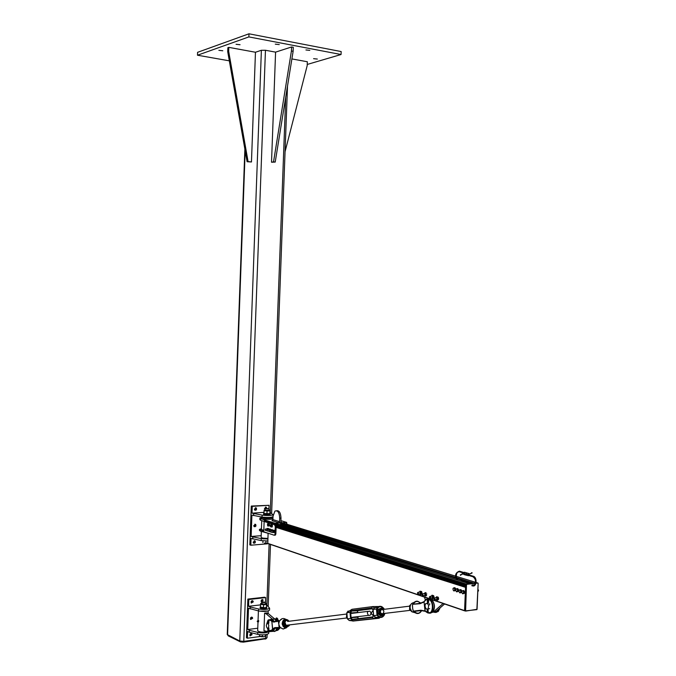 <?xml version="1.0" encoding="UTF-8"?>
<svg xmlns="http://www.w3.org/2000/svg" width="676" height="676" viewBox="0 0 676 676"><rect width="100%" height="100%" fill="white"/><g stroke="black" fill="none" stroke-linecap="round" stroke-linejoin="round"><path stroke-width="1.01" d="M218.872 50.337L222.793 50.768L218.872 50.337M313.596 58.677L317.34 59.057L313.596 58.677M275.276 44.151L279.256 44.574L275.276 44.151M305.932 49.965L309.811 50.362L305.932 49.965M236.059 44.286L240.056 44.726L236.059 44.286M197.485 55.221L197.586 52.331L248.979 33.8L341.169 51.562L341.05 54.519L248.869 36.91L197.485 55.221L229.333 60.832M307.242 64.448L341.05 54.519M248.979 33.8L248.869 36.91M267.02 637.73L265.609 638.406L243.774 641.347L239.777 640.992L227.246 634.544L244.873 149.075M255.46 52.246L228.818 47.362L228.674 51.342L248.067 161.547L251.464 161.97L255.46 52.246L261.384 50.277L265.448 50.261L275.58 52.136L271.524 162.223L273.535 161.868L291.424 50.996L291.576 46.974L275.58 52.136M266.26 638.676L243.377 642.141L240.386 641.87L228.184 635.837L227.939 635.144M251.464 161.97L247.103 161.725L227.719 51.672L227.863 47.692L228.818 47.362M248.067 161.547L247.103 161.725M228.674 51.342L227.719 51.672M285.069 151.669L307.2 65.572L307.343 61.753L291.897 58.922M291.576 46.974L293.274 47.295L293.122 51.317L275.216 162.079L271.524 162.223M275.216 162.079L273.535 161.868M293.122 51.317L291.424 50.996M263.978 512.366L251.996 513.16L262.119 515.12C267.586 515.754 271.245 515.619 273.096 514.706L269.927 512.383M273.028 516.633L273.019 516.658C271.169 517.579 267.51 517.715 262.043 517.081L251.92 515.104L251.134 536.474L261.19 535.679M253.703 513.684L253.627 515.627M253.754 525.624L255.697 524.458C256.28 526.19 255.765 526.917 254.134 526.621L253.754 525.624M267.89 539.034L261.249 538.628L251.134 536.474M267.654 543.107L267.628 543.808L250.813 545.211L251.066 538.417L261.173 540.58L267.814 540.994M252.773 539L252.841 537.048M253.145 542.118L255.105 540.944C255.663 542.684 255.131 543.403 253.508 543.09L253.145 542.118M265.093 509.645L264.46 508.479L266.361 507.321L266.75 508.428M265.685 508.513L268.609 508.631L265.651 508.783L265.457 507.11M254.362 509.129L256.288 507.963C256.897 509.687 256.39 510.414 254.751 510.135L254.362 509.129M254.675 510.067L255.705 508.682L255.384 507.744M254.049 526.536L255.097 525.142L254.801 524.23M253.424 542.989L254.497 541.586L254.218 540.707M251.996 513.16L252.241 506.349L251.269 506.062L249.841 544.864L250.813 545.211M252.241 506.349L269.056 505.302L251.269 506.062M269.056 505.302L268.921 508.927M280.903 520.647L286.717 522.43L286.362 524.069M259.863 518.34L259.821 519.641L260.733 520.334L264.139 521.399M279.078 524.466L283.261 524.162M275.284 526.494L276.146 526.427L275.867 533.913L275.005 533.981L275.284 526.494L274.566 524.753L275.022 523.892L274.566 524.753L264.139 521.483L264.595 520.63L275.022 523.892M286.692 523.114L286.666 523.866M264.595 520.63L264.62 519.979L259.871 518.179L262.026 517.562M264.375 520.79L264.409 519.988M274.997 524.72L275.183 523.266L264.62 519.979M259.449 529.57L259.423 530.373L260.336 531.099L268.102 533.313M261.342 531.547L261.13 537.276C261.578 538.037 263.843 538.392 267.916 538.35M286.717 522.43L275.183 523.266M271.676 517.808L272.977 518.146M272.918 519.607L273.053 516.16L274.938 511.081C277.751 510.135 279.34 512.501 279.712 518.179L280.996 518.086L280.87 521.568L281.681 522.497L278.689 522.709L279.585 521.652L272.918 519.607L272.031 520.655L278.689 522.709M271.651 517.562L271.668 517.199C268.98 518.019 265.778 517.985 262.068 517.089M279.712 518.179L279.585 521.652M280.996 518.086C280.734 512.881 279.281 510.431 276.636 510.735M264.139 521.483L263.758 531.809L274.177 535.223L275.445 535.071L275.867 533.913M287.477 524.407L286.954 523.841M465.587 586.168L276.146 526.452L275.124 524.779M275.005 533.981L274.583 535.138M263.775 531.235L259.457 529.392L261.443 528.691M261.739 520.647L261.418 529.469L263.809 530.347M266.809 538.375L265.161 538.333M263.708 538.197L267.916 538.392M265.068 510.135L268.989 510.253M265.085 509.814L264.079 510.135L265.575 510.583L268.533 510.659L269.969 510.295L268.997 509.924M269.952 510.245L269.986 510.828L267.054 511.022L264.088 510.667L264.079 510.135L263.953 512.957L263.978 513.507L265.457 513.946L269.876 513.667L263.978 513.54M269.986 510.828L269.876 513.667M267.054 511.022L266.944 513.861M264.088 510.667L263.978 513.507M269.885 513.447L270.155 513.709C267.662 514.284 265.491 514.191 263.657 513.439L263.953 513.261M263.648 513.515L263.615 514.419C265.457 515.171 267.628 515.264 270.121 514.681L270.121 514.605M265.474 508.707L268.735 508.766M264.375 543.082L267.189 543.158L264.375 543.082M262.922 540.834L262.905 542.617L262.972 540.834M265.938 541.011L265.871 543.014M265.136 529.249L265.643 530.423L265.195 530.314M266.834 529.959L267.012 530.922L266.834 529.959M266.969 530.888L267.519 530.829L266.902 529.832M268.871 530.601L269.056 531.581L268.871 530.601M268.938 530.491L269.555 531.513L269.006 531.547M270.73 531.082L271.27 532.232L270.806 532.13M268.609 525.953L268.516 523.647L268.93 525.556L267.662 525.987L267.442 523.908L267.662 525.987M267.78 523.714L268.516 523.655M268.262 524.466L268.152 525.049L267.95 524.094L268.989 524.415M268.203 525.607L268.152 525.049L268.203 525.607L268.93 525.556M270.561 524.703L270.299 525.134L271.879 524.914L271.921 526.46M271.152 524.965L271.186 525.531L270.78 524.846L271.879 524.914M270.231 526.114L270.299 525.134L270.637 526.807L270.231 526.114M271.372 526.08L271.186 525.531L272.098 526.029M271.008 526.934L271.701 526.917M271.921 526.452L271.735 526.883M268.947 526.122L268.778 523.418M268.431 525.911L269.031 526.063C269.631 524.568 269.428 523.714 268.414 523.486L268.271 523.655M272.005 527.094L271.837 524.373M271.49 526.9L272.098 527.035C272.698 525.531 272.496 524.669 271.473 524.449L271.321 524.618M268.389 525.953L268.22 523.68M271.676 526.925L271.575 524.601M271.262 524.652L271.49 526.934M268.592 529.519L269.428 529.08L269.783 530.237M269.825 530.237L270.645 530.119L270.29 529.012L270.645 530.119L270.29 529.012L268.778 529.071L268.524 528.488L268.778 529.08M268.693 529.249L269.445 529.063L269.8 530.204M266.817 528.945L267.688 528.548L267.95 529.562M267.983 529.562L267.704 528.531L268.516 528.471L267.037 528.455L268.541 528.48L268.786 529.063M270.628 530.178L271.498 529.764L271.794 530.804M271.828 530.804L271.498 529.764L272.352 529.688L272.631 530.33L272.352 529.697L270.839 529.697L272.2 529.663M272.191 529.654L273.645 531.344L273.408 532.511L272.521 532.189M274.27 532.443L274.481 531.657L274.245 532.46L272.758 532.595L274.27 532.443L274.295 530.542L273.231 530.271L274.076 530.195M274.422 530.913L274.481 531.657M272.758 532.595L274.245 532.46L273.408 532.511L273.679 531.361L274.498 531.649M274.439 530.93L273.645 531.344L273.248 530.254L272.597 530.339M268.685 633.192L268.676 633.446C266.809 634.941 263.158 635.246 257.708 634.358L249.343 632.246L249.41 630.302L257.784 632.415C262.204 633.226 265.727 633.074 268.347 631.959L268.465 631.874M249.343 632.246L247.644 631.443L247.399 638.212L246.436 637.747L247.855 599.088L264.654 597.204L265.634 597.609L265.457 602.4M257.767 628.215L247.72 629.508L249.41 630.302M247.72 629.508L248.498 608.214L258.578 610.952C264.02 611.788 267.679 611.518 269.547 610.132L269.555 609.904M252.655 618.303L250.644 619.495C250.196 617.729 250.762 617.027 252.342 617.399L252.655 618.303M266.496 604.8L269.614 608.189C267.755 609.566 264.096 609.837 258.646 609L250.272 607.023L250.196 608.966M250.272 607.023L248.574 606.279L260.556 604.885M248.574 606.279L248.819 599.502L265.634 597.609M253.263 601.885L251.261 603.068C250.788 601.31 251.345 600.609 252.942 600.972L253.263 601.885M261.958 602.198L261.358 601.919C260.877 600.178 261.426 599.477 263.006 599.815L262.812 601.868M252.055 634.705L250.027 635.905C249.605 634.13 250.179 633.437 251.751 633.818L252.055 634.705M249.892 635.727L251.083 634.249L250.914 633.539M250.517 619.326L251.692 617.864L251.506 617.129M251.142 602.924L252.292 601.471L252.089 600.702M261.232 601.767L262.356 600.322L262.153 599.561M248.819 599.502L247.855 599.088M260.201 636.505L247.399 638.212M276.34 621.574L274.693 618.996L268.304 613.571L266.183 613.825L264.612 613.132L263.961 630.691L267.755 631.553M269.116 631.637L273.383 631.333L274.786 628.443M274.219 631.536L275.521 631.054L277.008 627.658M274 621.345L272.563 619.258L266.183 613.825M264.612 613.132L266.724 612.878L268.304 613.571M258.004 621.743L257.674 630.7C259.5 632.271 262.618 632.542 267.037 631.511M267.873 611.036L259.381 611.121M258.477 621.878L258.722 620.686L258.207 620.661L258.654 621.413L258.19 621.743M258.207 620.661L258.283 621.81M257.243 621.514L257.64 620.872L257.488 621.734M258.088 620.864L257.852 621.641M262.187 602.392L265.068 602.071C265.161 602.637 264.206 602.738 262.187 602.392M261.967 602.223L261.916 602.713L265.279 602.291M260.911 636.691L263.851 636.75L259.449 636.175L259.457 634.688M263.851 636.75L265.33 636.293L265.389 634.73M259.5 634.696L259.449 636.175M262.465 634.891L262.398 636.682M261.612 603.668L264.046 604.209L265.516 603.761M261.629 603.178L260.623 603.685L262.111 604.319L265.051 604.386L266.505 603.812L265.541 603.279M266.505 603.812L266.513 604.479L263.581 604.817L260.623 604.352L260.606 603.541L260.522 607.175L264.933 607.732L260.615 607.217M264.933 607.732L266.403 607.302L266.513 604.479M263.581 604.817L263.471 607.648M260.623 604.352L260.522 607.175M266.42 606.845L266.682 607.225C264.181 608.13 262.018 608.037 260.192 606.955L260.497 606.693M260.192 607.065L260.159 607.927C261.984 609.008 264.147 609.101 266.648 608.197L266.648 608.087M465.603 585.526L276.121 525.92L465.603 585.526L466.127 583.996L469.237 583.642M464.716 610.893L465.536 587.267M268.102 533.237L267.797 543.521L464.623 610.842L267.797 543.521M473.834 583.101L475.456 582.889M476.107 582.813L476.926 582.72L476.157 582.484M443.126 603.491L433.755 611.662L436.113 611.349L444.58 603.989M425.373 600.001L424.494 597.119M433.755 611.662L432.539 612.287M429.505 604.952L429.733 603.744M417.7 593.79L418.503 593.942L417.557 592.666M418.283 593.815L417.481 593.013C418.089 592.168 418.36 592.438 418.283 593.815M422.145 595.303L422.889 595.531L422.263 593.773L421.993 594.187M422.618 595.446L421.925 594.534C422.644 593.748 422.88 594.052 422.618 595.446M429.649 597.854L430.409 598.091L430.646 597.322L429.497 596.747M429.429 597.195L429.429 597.094C430.384 596.587 430.511 596.883 429.809 597.998L429.429 597.195M434.212 599.401L434.989 599.654L434.829 597.93L434.06 598.302M434.313 599.511L433.992 598.657C434.955 598.133 435.082 598.429 434.372 599.553L434.313 599.511M420.202 593.807L420.371 591.965M421.089 593.95L421.165 592.446L420.396 591.407L419.466 592.117L419.973 591.196L421.047 591.585L421.503 593.283L420.894 594.584L420.252 594.398L421.089 593.95M419.686 593.866L420.252 594.398L419.661 593.866M420.894 594.584L421.841 593.858L421.917 592.362L421.579 591.525L419.973 591.196M421.047 591.585L421.579 591.525M421.503 593.283L422.035 593.215M425.035 595.269C425.905 594.001 425.753 593.596 424.579 594.052M424.849 592.852L424.291 593.579L425.474 592.675L425.779 593.359L424.849 592.852M424.52 595.336L425.466 595.886L426.083 594.872L425.779 593.359L426.294 594.018L426.083 595.708L425.06 596.038L424.52 595.336M426.624 595.64L426.083 595.708M425.593 595.97L425.06 596.038M426.826 593.959L426.294 594.018M426.007 592.607L425.474 592.675M432.175 597.871L432.403 596.038M431.651 597.939L432.133 598.437L433.037 598.133L433.206 596.654L432.471 595.488L431.415 596.173M431.389 596.181L432.032 595.184L433.122 595.759L433.502 597.516L432.784 598.708L431.609 597.947M432.784 598.708L433.781 598.04L433.958 596.562L433.662 595.691L432.032 595.184M433.122 595.759L433.662 595.691M433.502 597.516L434.034 597.457M436.747 599.426L436.958 597.576M437.642 599.646L437.778 598.142L437.009 597.009L435.978 597.719L436.569 596.747L437.676 597.254L438.09 599.012L437.406 600.254L436.738 600.018L437.642 599.646M436.223 599.494L436.738 600.018L436.189 599.502M437.406 600.254L438.394 599.553L438.53 598.049L438.209 597.187L436.569 596.747M437.676 597.254L438.209 597.187M438.09 599.012L438.631 598.944M272.673 628.925L272.994 629.229L272.538 628.917L271.735 630.176L268.955 630.776M286.472 627.776L283.134 629.052L280.033 627.328L278.909 624.751L279.306 627.438L274.777 627.641L272.681 628.9L271.862 621.438L272.538 628.917M279.298 621.185L274.422 621.819L272.098 621.058L271.727 621.472M269.901 619.444L272.175 619.993L271 620.137L272.098 621.058L271.727 621.337L270.679 620.45L271 620.137L268.397 619.824L266.8 623.568M269.91 631.452L271.541 631.097L273.324 628.857L275.09 627.928L279.712 627.362L275.09 627.928M279.441 626.12L279.382 627.134L279.703 626.567M279.898 626.914L279.644 627.387L280.168 627.404M276.383 627.725L274.279 628.967M273.391 620.957L275.538 621.675M274.921 619.208L277.016 620.788L277.304 620.45L276.923 621.497M278.047 628.646L277.684 628.393L278.047 628.646L277.245 629.728L278.411 629.576L277.828 630.269L276.29 630.657M277.135 620.348L276.121 619.495L277.287 619.351L278.647 620.365M279.475 621.092L277.304 620.45M278.182 628.503L280.033 627.379L280.54 627.691M279.771 620.72L279.822 620.644C281.385 618.455 283.286 617.957 285.534 619.157M274.422 621.819L278.63 621.286L278.909 624.751L278.765 621.557L279.357 621.21L278.85 621.945L279.323 621.641M279.044 622.528L279.196 622.021M280.608 627.759L283.134 629.052L288.872 625.892L285.137 627.767L283.252 626.584L282.145 623.965C282.619 619.613 284.571 618.329 287.984 620.112L288.736 621.05L286.151 620.399L284.469 622.714L285.348 625.663L287.917 626.289L289.311 624.903M278.495 622.495L278.774 624.016M280.379 627.598L277.828 630.269L276.661 630.429L277.245 629.728L276.856 629.5L276.138 630.302M426.86 612.186L425.043 610.969M426.793 612.253L425.314 611.324L426.962 612.439M425.263 610.918L424.055 601.986L425.027 610.943L420.827 610.234L413.264 611.138L412.613 608.392L412.96 609.862M424.055 601.986L419.948 603.719L412.504 604.327M427.198 598.708L424.013 601.826L425.17 600.33M428.685 608.789L429.657 608.662M423.818 601.75L420.176 603.305L412.63 604.26L412.504 605.679L412.63 604.26M413.104 603.626L413.484 603.769C415.419 600.964 417.675 600.685 420.261 602.916L417.658 601.234L416.146 601.217L414.109 602.282L412.926 604.226M412.943 604.217L414.058 604.082M420.818 603.161L419.323 603.414M413.83 611.417L414.625 612.363C417.269 614.256 419.5 613.816 421.317 611.045L421.334 610.851C419.424 613.673 417.168 613.969 414.557 611.738L414.219 611.974M412.445 605.975L412.664 608.358L412.504 605.679M415.064 612.71L411.938 611.831L414.625 612.363C417.354 614.239 419.619 613.774 421.418 610.986L421.799 610.496L420.328 610.639M415.039 611.298L413.898 611.434M414.87 611.704L415.52 611.214M419.957 602.95L419.948 603.719M413.163 610.572L413.044 610.149M412.546 607.513L412.453 605.24M412.445 605.688L412.461 606.406M413.332 611.332L412.842 609.338M413.594 611.484L421.156 610.58L425.094 611.197M267.738 631.857L268.093 628.224L268.947 628.021M268.854 623.086L268.076 623.137M266.336 625.351C266.555 627.59 267.197 628.511 268.254 628.114C269.217 625.325 268.786 623.762 266.952 623.407L266.336 625.351M428.432 603.009L427.477 603.009M425.01 605.527L425.753 603.491C428.423 603.398 429.175 605.197 428.018 608.882C426.336 609.634 425.339 608.518 425.01 605.527M428.246 611.594L428.238 612.312M427.536 603.144L427.224 598.142L427.714 600.795L428.271 598.936L429.032 599.063L428.204 600.854L428.93 599.105L428.305 603.254M427.452 609.22L427.376 611.011L428.001 610.935L428.069 609.135M428.271 598.936L428.111 603.262M427.376 611.011L427.595 611.746C427.333 612.836 427.114 612.76 426.945 611.518L427.224 610.783M427.3 610.901L427.443 612.397L427.3 610.901M428.136 599.392L427.933 598.294M276.94 618.988L277.65 618.574L277.422 619.377L276.256 618.075M277.278 619.241L277.566 618.726M276.374 618.717L276.214 618.067M276.247 618.041L276.416 618.726M277.008 618.641L276.881 617.948L276.29 618.025M268.11 623.221L268.11 621.616M268.22 621.633L268.702 621.278L268.211 623.247M268.203 628.224L268.837 631.823L268.541 628.198M268.203 630.184L268.837 631.823M268.93 621.244L268.549 623.289M268.507 631.899L268.144 630.125L267.704 632.001M269.023 631.798L268.473 631.916M269.141 631.798L268.718 628.181M269.107 631.79L268.837 628.165M267.747 632.043L268.414 631.621M268.347 621.05L268.161 621.683L268.059 620.424L268.347 621.05M377.656 615.084L377.098 609.068L376.456 608.983L377.039 615.287L378.923 617.027C381.298 617.991 383.123 617.222 384.416 614.737L384.298 614.585C382.354 617.551 380.14 617.712 377.656 615.084L373.608 615.701L375.704 617.408L379.422 617.23M377.098 609.068C379.059 606.118 381.272 605.958 383.731 608.586L381.889 606.685C379.557 605.755 377.74 606.524 376.456 608.983L373.034 609.414L374.411 607.91L378.078 606.93M351.402 609.566L350.075 612.329L346.856 612.735L350.675 610.107M352.39 620.931L353.049 621.058L350.607 618.447L347.388 618.827L346.864 612.836M347.38 618.751L349.23 620.509L347.32 618.827M410.594 604.885L409.766 605.383L409.555 609.507L411.574 611.484M409.766 605.383L410.408 605.307M409.555 609.507L410.357 609.414M382.929 613.8C384.526 611.256 383.993 609.828 381.332 609.507C379.735 612.05 380.267 613.487 382.929 613.8M384.095 609.338L380.926 608.434L379.346 611.18L380.554 614.408L383.334 614.873L384.61 613.419M382.236 607.699L378.188 609.355L377.935 613.335L379.118 614.577L380.588 615.794L381.737 615.659L379.075 613.191L379.329 609.211L382.236 607.699L384.145 609.338M384.771 613.402L384.644 614.129L381.737 615.659M378.188 609.355L379.329 609.211M377.935 613.335L379.075 613.191M285.323 622.926C285.466 625.03 286.379 625.739 288.035 625.063M289.421 624.894L289.218 625.739L286.387 626.872L284.081 624.48L284.621 620.974L287.461 619.858L288.72 621.033M287.461 619.858L283.717 621.083L283.337 622.85L283.176 624.59L285.475 626.973L286.387 626.872M284.081 624.48L283.176 624.59M284.621 620.974L283.717 621.083M346.83 613.25L346.442 617.137L347.244 617.999M346.442 617.137L347.16 617.053M370.761 612.279C371.183 614.619 370.44 615.65 368.521 615.363C366.705 612.828 367.11 611.425 369.747 611.138L370.761 612.279M373.11 610.512L371.124 613.048L372.332 614.898L373.6 614.991L373.152 610.107L371.682 608.011L373.034 609.414M460.305 574.955L460.762 575.242M478.481 590.74L478.363 589.894M477.915 589.455L478.498 590.41L477.839 591.306M462.19 593.317L461.784 591.956L462.19 593.317L463.094 593.612L462.19 593.317M461.911 591.137L461.784 591.956L461.911 591.137M462.857 590.613L463.195 591.179L462.283 590.883L463.728 590.511L464.606 591.618L464.539 593.241L463.094 593.612L463.601 592.548L463.668 593.342M463.736 591.72L463.601 592.548L463.195 591.179L464.606 591.618M464.539 593.241L462.722 593.858M456.156 591.365L455.751 590.013L456.156 591.365L457.052 591.661L456.156 591.365M455.886 589.193L455.751 590.013L455.886 589.193M456.815 588.678L457.153 589.235L456.249 588.948L457.686 588.576L458.548 589.666L458.489 591.28L457.052 591.661L457.551 590.596L457.618 591.39M457.686 589.776L457.551 590.596L457.153 589.235L458.548 589.666M458.489 591.28L456.68 591.906M459.359 592.404L458.962 591.044L459.359 592.404L460.263 592.7L459.359 592.404M459.088 590.224L458.962 591.044L459.088 590.224M460.026 589.709L460.364 590.266L459.46 589.979L460.897 589.607L461.767 590.706L461.7 592.32L460.263 592.7L460.77 591.627L460.838 592.429M460.905 590.807L460.77 591.627L460.364 590.266L461.767 590.706M461.7 592.32L459.891 592.945M453.368 590.461L452.971 589.109L453.368 590.461L454.255 590.748L453.368 590.461M453.097 588.297L452.971 589.109L453.097 588.297M454.027 587.782L454.357 588.34L453.461 588.052L454.889 587.681L455.751 588.771L455.683 590.376L454.255 590.748L454.754 589.692L454.821 590.486M454.889 588.872L454.754 589.692L454.357 588.34L455.751 588.771M455.683 590.376L453.892 590.993M261.384 50.277L239.777 640.992M227.592 634.975L245.177 150.79M265.609 638.406L265.752 634.679M266.851 604.952L269.116 543.969M270.282 512.484L285.695 97.285M243.774 641.347L265.448 50.261M265.203 639.192L265.229 638.457M243.377 642.141L243.402 641.389M240.386 641.87L240.411 641.203M228.184 635.837L228.209 635.279M262.119 515.12L262.043 517.081M261.173 540.58L261.249 538.628M261.342 531.429L265.229 532.443M271.27 517.926L271.651 517.681C271.406 518.712 261.13 518.289 261.865 517.275L261.874 517.055M262.296 517.689C254.641 519.269 277.329 520.258 271.777 518.095M281.681 522.497L281.191 522.345M260.733 520.334L260.792 518.864M260.336 531.099L260.37 530.119M268.651 529.511L269.394 530.271L268.642 529.511M266.876 528.936L267.611 529.587L266.868 528.936M270.696 530.17L271.439 530.829L270.687 530.17M272.572 532.181L273.222 531.843L272.96 530.643L272.479 530.753L273.205 531.835L272.58 532.181M257.708 634.358L257.784 632.415M258.646 609L258.578 610.952M272.563 619.258L274.693 618.996M469.136 583.642L275.2 523.258M466.127 583.996L275.14 524.272M465.612 584.681L275.901 525.184M465.578 585.458L276.112 525.877M465.57 586.506L276.129 526.714M465.553 586.988L276.121 527.103M465.536 587.241L276.112 527.314M465.502 587.343L276.104 527.398M464.547 610.614L267.73 543.343M475.541 582.298L456.342 576.383M455.708 576.189L282.12 522.759M473.935 583.075L456.57 577.701M455.886 577.49L279.467 522.954M472.017 583.312L456.875 578.622M456.131 578.386L281.622 524.28M271.87 621.455L274.177 622.173M278.858 624.734L278.918 626.289M274.777 627.641L273.324 628.866L274.498 628.705L272.715 630.945L271.169 631.325M274.093 629.162L273.29 630.243L271.735 630.176M268.059 629.686L267.358 628.139M266.859 623.5L267.89 620.492M268.795 620.23L268.887 621.261L268.389 620.019L270.679 620.45M272.394 620.205L273.18 620.847M273.459 629.981L272.715 630.945L268.989 630.945M278.571 629.314L279.737 628.029M277.591 627.59L276.856 629.5M278.985 627.421L277.836 628.249L277.76 627.565M277.092 621.481L277.016 620.788L278.343 621.32M288.593 626.01C285.872 628.435 283.852 627.734 282.534 623.914C282.771 620.323 284.368 618.979 287.317 619.875M275.8 619.808L276.121 619.495L274.414 618.76M275.014 618.802L277.498 619.562M274.397 628.697L275.343 627.852M436.569 611.974L437.862 611.552M439.628 609.008L439.882 608.07M439.848 608.104L438.242 611.501L435.783 612.371M433.189 612.05L436.958 611.67L438.242 609.498M437.287 610.327L435.53 612.033L433.358 611.957M425.212 600.44L427.266 599.071M428.93 599.384C434.153 601.674 433.13 615.101 427.916 612.802M410.949 604.285C409.479 606.989 409.808 609.498 411.938 611.831L410.121 608.231C409.977 604.927 411.185 603.068 413.746 602.671M414.54 604.014L413.796 603.727M412.419 611.924L414.658 612.397M413.104 610.141L412.664 608.358M431.592 599.544C434.837 603.888 435.167 608.121 432.581 612.245L430.122 613.124M430.899 612.726L432.201 612.295M433.941 609.828C434.82 606.676 434.398 603.693 432.699 600.888M427.612 612.853L431.288 612.422C434.93 609.253 432.327 598.454 427.993 598.623M428.043 610.927L428.119 609.127M428.356 603.254L428.457 600.82M427.088 612.473L427.84 612.743L428.195 611.594L427.68 612.811M427.595 611.746L427.874 609.152M427.79 600.761L427.697 603.186M427.215 610.952L427.291 609.245M426.995 611.628L427.469 611.569M278.444 620.247L277.473 619.436L277.625 618.709M267.958 621.075L268.389 621.143M268.727 623.28L268.887 621.261L268.034 620.323M268.11 621.599L267.941 621.007M268.803 630.108L268.803 628.165M268.82 623.264L268.583 620.01M383.883 609.076L383.833 608.535M350.075 612.329L351.081 610.648L371.682 608.003L351.081 610.665L350.075 613.014L350.489 617.771L351.883 619.833L350.607 618.447M380.106 617.425L378.974 618.261L353.049 621.058L373.735 618.667L372.544 617.416L351.883 619.841L372.544 617.408L373.524 615.008L372.544 617.408L373.608 615.701M349.94 620.424L351.41 620.433M351.951 620.788L349.23 620.509L351.25 620.272M379.582 617.948L352.568 620.965L351.883 619.841L352.213 619.36L351.097 617.712L350.489 617.771M357.587 616.681L357.638 617.222L351.097 617.712L350.683 612.955L350.075 613.014M372.611 608.746L358.018 610.614L357.215 612.481L350.683 612.955L351.486 611.087L351.081 610.665M358.052 610.605L351.486 611.087L372.096 608.442L371.682 608.011L372.628 606.6L374.411 607.91M372.848 616.918L352.213 619.36M357.781 616.656L358.221 618.65M357.334 612.473L357.604 610.766M358.331 618.633L357.705 616.664M358.145 618.574L357.756 617.222M380.326 617.45L374.428 618.346L375.239 616.943M372.527 606.617L352.019 609.287L351.081 610.648M378.839 606.524L372.755 606.592M471.856 585.526L472.532 585.864L472.701 585.289L471.856 585.526M472.414 585.822L471.865 585.5L472.575 585.255M476.014 583.244L477.738 583.042L478.135 583.54L477.062 609.321L465.587 611.096L466.491 584.917L466.93 584.317L475.355 583.32M476.876 609.575L478.143 583.532L477.062 609.321M477.07 609.313L465.587 611.096M478.16 583.532L477.983 583.05L478.135 583.54M465.418 610.884L476.859 609.625M475.38 583.219L466.93 584.317M476.107 582.83L477.695 582.949L476.039 583.143M466.491 584.917L465.308 610.876L464.598 610.631L465.663 584.689L466.17 584.005L475.456 582.906M466.144 584.005L466.888 584.225L466.372 584.909L465.646 584.672L466.077 584.03M465.663 584.664L464.573 610.622M464.556 582.213L467.175 582.002M471.569 583.363L466.955 581.935M462.68 581.63L464.885 581.368M460.55 580.963L462.942 580.692L464.843 581.284L462.452 581.554M463.804 573.366L463.347 573.84M473.056 576.789L468.198 575.31M472.693 585.915L472.524 585.864C476.926 587.427 477.315 577.008 473.225 576.214L472.904 576.738C475.642 578.766 476.208 581.444 474.611 584.782L472.059 585.095M463.922 572.547L459.393 571.169L459.384 571.786M471.654 572.665L471.096 573.527L469.043 574.076L469.093 574.963M468.629 575.445L468.24 574.515L468.823 574.017M468.485 573.84L468.248 574.49L468.755 574M467.978 574.668C468.13 573.375 468.51 573.18 469.119 574.085L468.916 573.544L467.927 574.676L468.037 575.758L468.933 575.529L467.969 574.777M466.094 574.11L467.919 574.752L466.102 574.127L467.091 572.995L468.485 573.417M466.643 575.335L466.094 574.127L466.575 572.893M465.984 574.718L465.95 574.178M466.263 573.121L465.967 573.831M464.378 574.651L463.837 573.518L465.646 574.068L466.203 575.2L465.705 573.975L466.617 572.885M466.203 575.192L463.947 574.524L463.829 573.527M465.705 573.975L463.837 573.442L464.826 572.318L466.212 572.733M465.696 574.093L466.634 572.859M267.012 637.84L267.147 634.384M268.186 606.271L270.485 544.442M271.634 513.397L287.503 86.072M266.26 638.761L266.276 638.279M273.019 516.658L273.096 514.706M266.361 507.321L265.575 507.084M256.288 507.963L255.486 507.727M255.697 524.458L254.92 524.213M255.105 540.944L254.353 540.69M270.121 514.681L270.155 513.709M263.961 538.958L263.986 538.265M268.989 510.295L269.031 509.062M265.068 510.186L265.119 508.943M267.003 528.928L265.507 529.038M266.775 530.373L265.6 530.466M268.786 529.502L267.282 529.612M268.811 530.93L267.375 531.04M270.822 530.161L269.318 530.271M270.603 531.615L269.42 531.708M272.622 530.745L271.118 530.854M272.96 532.156L271.211 532.291M268.735 631.883L268.676 633.446M269.614 608.189L269.547 610.132M251.751 633.818L251.134 633.53M252.342 617.399L251.709 617.112M252.942 600.972L252.275 600.685M263.006 599.815L262.356 599.544M273.383 631.333L275.521 631.054M268.093 613.47L268.186 610.952M258.038 620.889L258.409 610.91M257.269 621.109L257.674 621.861M264.485 632.88L264.51 632.111M260.488 632.846L260.522 632.018M265.516 603.837L265.567 602.603M261.612 603.736L261.654 602.502M266.648 608.197L266.682 607.225M419.982 592.058L418.207 592.269M420.666 593.748L418.436 594.018M424.807 593.52L422.661 593.782M425.508 595.218L422.889 595.531M431.939 596.105L430.173 596.325M432.665 597.812L430.409 598.091M436.51 597.66L434.744 597.88M437.245 599.367L434.989 599.654M267.299 628.097L268.059 629.812M273.273 620.855L272.369 620.069M279.974 627.37L278.571 628.181M279.771 620.653L282.078 618.726M288.77 621.083L287.984 620.112M278.58 628.173L279.746 628.021M274.473 621.557L273.535 621.041M271.203 619.334L272.31 620.01M439.992 607.969L438.242 611.501L436.958 611.67C436.882 612.524 435.614 612.65 433.147 612.067M413.467 611.459L421.03 610.555L425.314 611.324M420.278 602.73L417.658 601.234M420.835 603.153L420.311 602.764M414.954 611.341L414.177 611.442M431.753 599.604C435.04 603.879 435.31 608.096 432.581 612.245L431.288 612.422C431.204 613.259 429.953 613.402 427.553 612.853M425.288 600.111L425.838 599.511M425.162 600.28L424.241 601.378M426.902 611.391L428.043 612.718L428.178 609.118M428.423 603.237L428.516 600.77M428.5 600.795L429.032 599.063M427.156 610.842L427.224 609.253M427.469 603.127L427.105 598.175M277.506 619.461L277.675 618.667M267.679 631.899L268.059 628.241M268.076 623.213L268.178 620.069M268.854 623.247L268.854 621.624M381.889 606.685L383.9 608.451M383.917 608.468L383.976 609.169M384.458 614.239L384.5 614.687C383.224 617.146 381.365 617.932 378.923 617.027L375.704 617.408M346.805 612.752L348.157 610.986M347.312 618.819L346.788 612.777M373.524 615.008L373.076 610.115L371.935 608.408L351.326 611.053L357.705 610.758L357.427 612.684M286.413 625.258L347.177 617.932M351.081 617.458L368.521 615.363M287.646 621.43L346.611 614.036M351.123 613.47L368.031 611.357M372.332 614.898L373.498 614.763M377.58 614.273L378.67 614.138M381.509 613.791L410.29 610.327M377.2 610.208L378.061 610.098M382.743 609.507L409.639 606.135M471.983 585.847L472.228 584.993M460.229 574.98L463.33 573.231M460.711 575.344L461.319 574.372L463.736 573.958M473.065 576.163L468.291 574.718M471.899 585.669L472.524 585.864M456.782 579.797C454.551 575.606 455.413 572.741 459.376 571.178M457.762 580.101C455.987 577.372 455.869 574.777 457.39 572.31L459.224 571.735L463.77 573.104M469.026 574.076L468.392 573.89M472.194 572.927L468.231 574.456M469.136 574.093L468.916 573.544M466.094 574.203L466.22 575.208L468.941 575.529M463.829 573.434L464.311 572.217M477.839 591.255L478.27 591.204"/></g></svg>
